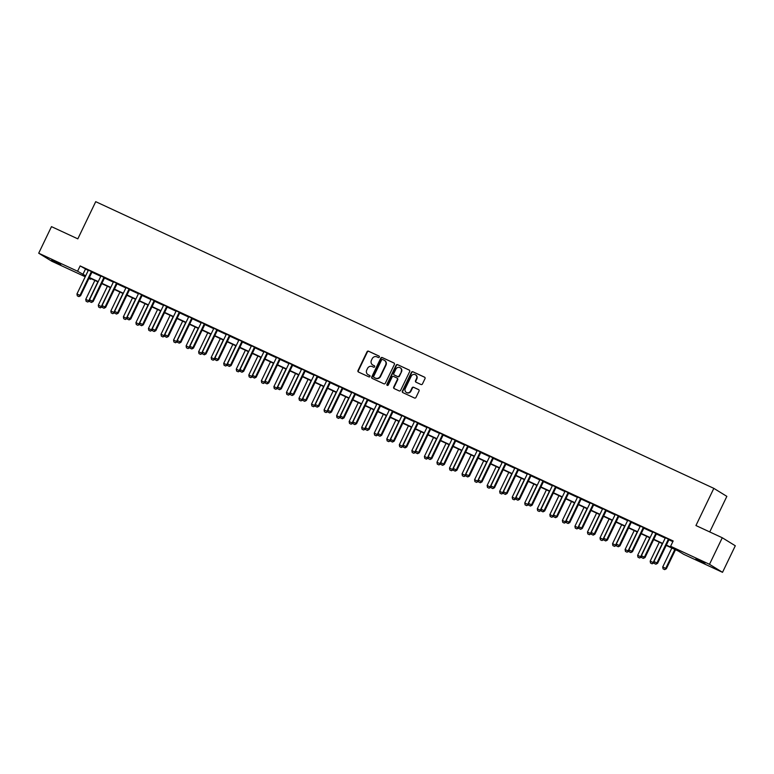 <?xml version="1.0" encoding="UTF-8"?>
<svg xmlns="http://www.w3.org/2000/svg" width="774" height="774" viewBox="0 0 774 774"><rect width="100%" height="100%" fill="white"/><g stroke="black" fill="none" stroke-linecap="round" stroke-linejoin="round"><path stroke-width="1.16" d="M379.328 357.085A0.813 0.755 -58.4 0 0 378.989 356.04L368.521 351.183A1.161 1.084 -58.4 0 0 367.04 351.764L358.004 370.543A1.161 1.084 -58.4 0 0 358.488 372.042L368.956 376.89A0.813 0.755 -58.4 0 0 369.73 375.467A0.813 0.755 -58.4 0 0 369.653 375.429L368.298 374.8A3.706 3.473 -58.4 0 1 366.76 370.001L367.505 368.443A3.706 3.473 -58.4 0 1 372.265 366.566L373.619 367.195A0.813 0.755 -58.4 0 0 374.393 365.773A0.813 0.755 -58.4 0 0 374.326 365.734L372.971 365.105A3.706 3.473 -58.4 0 1 371.423 360.307L372.178 358.739A3.706 3.473 -58.4 0 1 376.928 356.872L378.283 357.491A0.813 0.755 -58.4 0 0 379.328 357.085M704.959 563.54L695.903 558.876L704.959 563.54M60.759 264.756L51.703 260.103L60.759 264.756M420.979 384.504A1.161 1.084 -58.4 0 0 422.469 383.914L425.003 378.65A1.161 1.084 -58.4 0 0 424.52 377.151L412.9 371.762A1.161 1.084 -58.4 0 0 411.41 372.352L402.374 391.122A1.161 1.084 -58.4 0 0 402.857 392.621L414.477 398.01A1.161 1.084 -58.4 0 0 415.967 397.42L419.034 391.063A1.161 1.084 -58.4 0 0 418.55 389.564L413.577 387.252A1.161 1.084 -58.4 0 0 412.087 387.842L410.568 390.996A3.096 2.902 -58.4 0 1 406.311 392.408A3.096 2.902 -58.4 0 1 405.295 388.548L411.246 376.193A3.096 2.902 -58.4 0 1 415.503 374.78A3.096 2.902 -58.4 0 1 416.518 378.641L415.522 380.702A1.161 1.084 -58.4 0 0 416.006 382.201L420.979 384.504M85.227 276.753L51.723 261.215L38.7 253.204L51.481 226.637L77.826 238.856L95.715 201.675L713.831 488.355L695.942 525.536L722.277 537.756L709.497 564.314L722.519 572.325L683.636 554.29L678.353 551.049L666.201 545.409M38.7 253.204L77.584 271.239L85.691 275.796M666.346 545.099L675.896 549.53L670.613 546.28L673.167 540.968L80.138 265.927L77.584 271.239M670.613 546.28L709.497 564.314M394.372 364.448A1.161 1.084 -58.4 0 0 393.889 362.948L382.269 357.559A1.161 1.084 -58.4 0 0 380.779 358.139L371.743 376.909A1.161 1.084 -58.4 0 0 372.226 378.409L383.846 383.798A1.161 1.084 -58.4 0 0 385.336 383.217L394.372 364.448M397.584 364.66L409.204 370.049A1.161 1.084 -58.4 0 1 409.688 371.549L400.651 390.319A1.161 1.084 -58.4 0 1 399.161 390.909L394.189 388.596A1.161 1.084 -58.4 0 1 393.705 387.097L397.372 379.483A1.161 1.084 -58.4 0 0 396.888 377.983L393.589 376.454A1.161 1.084 -58.4 0 0 392.099 377.044L388.287 384.968A0.813 0.755 -58.4 0 1 387.174 385.336A0.813 0.755 -58.4 0 1 386.913 384.33L396.094 365.241A1.161 1.084 -58.4 0 1 397.584 364.66L409.465 370.224M80.138 265.927L88.246 270.484M91.942 272.196L100.784 276.299M104.49 278.011L113.333 282.113M117.029 283.835L125.872 287.938M129.577 289.65L138.42 293.752M142.116 295.465L150.959 299.567M154.655 301.289L163.498 305.382M167.203 307.104L176.046 311.206M179.742 312.919L188.585 317.021M192.291 318.733L201.134 322.835M204.829 324.558L213.672 328.66M217.378 330.372L226.221 334.474M229.917 336.187L238.76 340.289M242.456 342.002L251.298 346.104M255.004 347.826L263.847 351.928M267.543 353.641L276.386 357.743M280.091 359.455L288.934 363.557M292.63 365.28L301.473 369.372M305.179 371.094L314.021 375.197M317.717 376.909L326.56 381.011M330.256 382.724L339.099 386.826M342.805 388.548L351.648 392.65M355.343 394.363L364.186 398.465M367.892 400.177L376.735 404.28M380.431 406.002L389.274 410.094M392.979 411.816L401.822 415.919M405.518 417.631L414.361 421.733M418.057 423.446L426.9 427.548M430.605 429.27L439.448 433.372M443.144 435.085L451.987 439.187M455.692 440.899L464.535 445.002M468.231 446.724L477.074 450.816M480.78 452.538L489.623 456.641M493.319 458.353L502.162 462.455M505.857 464.168L514.7 468.27M518.406 469.992L527.249 474.094M530.945 475.807L539.788 479.909M543.493 481.622L552.336 485.724M556.032 487.436L564.875 491.538M568.58 493.261L577.423 497.363M581.119 499.075L589.962 503.177M593.658 504.89L602.501 508.992M606.206 510.714L615.049 514.816M618.745 516.529L627.588 520.631M631.294 522.344L640.137 526.446M643.833 528.158L652.676 532.26M656.381 533.983L665.224 538.085M668.92 539.797L672.858 541.626M92.203 271.906L88.333 270.107M104.742 277.721L100.872 275.921M117.28 283.536L113.42 281.746M129.829 289.35L125.959 287.56M142.368 295.175L138.498 293.375M154.916 300.989L151.046 299.19M167.455 306.804L163.585 305.014M180.003 312.628L176.133 310.829M192.542 318.443L188.672 316.643M205.081 324.258L201.221 322.468M217.629 330.072L213.759 328.282M230.168 335.897L226.298 334.097M242.717 341.711L238.847 339.912M255.256 347.526L251.386 345.736M267.804 353.341L263.934 351.551M280.343 359.165L276.473 357.365M292.882 364.98L289.021 363.19M305.43 370.794L301.56 369.005M317.969 376.619L314.099 374.819M330.517 382.433L326.647 380.634M343.056 388.248L339.186 386.458M355.605 394.063L351.735 392.273M368.143 399.887L364.273 398.088M380.682 405.702L376.822 403.912M393.231 411.516L389.361 409.727M405.769 417.341L401.899 415.541M418.318 423.155L414.448 421.356M430.857 428.97L426.987 427.18M443.405 434.785L439.535 432.995M455.944 440.609L452.074 438.81M468.483 446.424L464.623 444.634M481.031 452.239L477.161 450.449M493.57 458.063L489.7 456.263M506.119 463.878L502.249 462.078M518.657 469.692L514.787 467.902M531.206 475.507L527.336 473.717M543.745 481.331L539.875 479.532M556.283 487.146L552.423 485.346M568.832 492.961L564.962 491.171M581.371 498.785L577.501 496.985M593.919 504.6L590.049 502.8M606.458 510.414L602.588 508.624M619.006 516.229L615.136 514.439M631.545 522.053L627.675 520.254M644.084 527.868L640.224 526.068M656.633 533.683L652.763 531.893M669.171 539.497L665.301 537.707M709.739 531.941L726.854 496.366L713.831 488.355M722.277 537.756L735.3 545.767L722.519 572.325M90.916 278.592L90.606 279.25L88.913 278.466M89.01 278.263L90.606 279.25M662.525 543.696L653.662 539.594M649.976 537.882L641.114 533.77M637.437 532.067L628.575 527.955M624.889 526.252L616.027 522.14M612.35 520.428L603.488 516.326M599.802 514.613L590.949 510.501M587.263 508.799L578.401 504.687M574.724 502.974L565.862 498.872M562.176 497.16L553.313 493.048M549.637 491.345L540.774 487.233M537.088 485.53L528.226 481.418M524.549 479.706L515.687 475.604M512.001 473.891L503.148 469.779M499.462 468.077L490.6 463.965M486.923 462.252L478.061 458.15M474.375 456.437L465.513 452.326M461.836 450.623L452.974 446.511M449.288 444.808L440.425 440.696M436.749 438.984L427.887 434.882M424.2 433.169L415.348 429.057M411.662 427.354L402.799 423.243M399.123 421.54L390.26 417.428M386.574 415.715L377.712 411.604M374.036 409.901L365.173 405.789M361.487 404.086L352.625 399.974M348.948 398.262L340.086 394.159M336.4 392.447L327.547 388.335M323.861 386.632L314.999 382.52M311.322 380.818L302.46 376.706M298.774 374.993L289.911 370.881M286.235 369.179L277.373 365.067M273.686 363.364L264.824 359.252M261.148 357.54L252.285 353.437M248.599 351.725L239.747 347.613M236.06 345.91L227.198 341.798M223.522 340.096L214.659 335.984M210.973 334.271L202.111 330.169M198.434 328.457L189.572 324.345M185.886 322.642L177.023 318.53M173.347 316.818L164.485 312.715M160.808 311.003L151.946 306.891M148.26 305.188L139.397 301.076M135.721 299.374L126.859 295.262M123.172 293.549L114.31 289.447M110.634 287.734L101.771 283.623M98.085 281.92L89.223 277.808M89.378 277.498L98.24 281.61M101.916 283.323L110.779 287.435M114.455 289.137L123.318 293.249M127.004 294.952L135.866 299.064M139.543 300.776L148.405 304.879M152.091 306.591L160.953 310.703M164.63 312.406L173.492 316.518M177.178 318.22L186.041 322.332M189.717 324.045L198.579 328.157M202.256 329.859L211.118 333.971M214.804 335.674L223.667 339.786M227.343 341.498L236.205 345.601M239.892 347.313L248.754 351.425M252.43 353.128L261.293 357.24M264.979 358.942L273.841 363.054M277.518 364.767L286.38 368.869M290.057 370.582L298.919 374.693M302.605 376.396L311.467 380.508M315.144 382.221L324.006 386.323M327.692 388.035L336.555 392.147M340.231 393.85L349.093 397.962M352.78 399.665L361.642 403.776M365.318 405.489L374.181 409.591M377.857 411.304L386.719 415.415M390.406 417.118L399.268 421.23M402.944 422.933L411.807 427.045M415.493 428.757L424.355 432.869M428.032 434.572L436.894 438.684M440.58 440.387L449.442 444.499M453.119 446.211L461.981 450.313M465.658 452.026L474.52 456.138M478.206 457.84L487.069 461.952M490.745 463.655L499.607 467.767M503.294 469.479L512.156 473.591M515.832 475.294L524.695 479.406M528.381 481.109L537.243 485.221M540.92 486.933L549.782 491.035M553.458 492.748L562.321 496.86M566.007 498.562L574.869 502.674M578.546 504.377L587.408 508.489M591.094 510.201L599.956 514.304M603.633 516.016L612.495 520.128M616.181 521.831L625.044 525.943M628.72 527.655L637.582 531.757M641.259 533.47L650.121 537.582M653.807 539.284L662.67 543.396M85.421 269.168L82.866 274.48M372.807 365.028A3.706 3.473 -58.4 0 0 373.32 365.318L372.971 365.105M374.539 365.889L373.32 365.318M368.143 374.722A3.706 3.473 -58.4 0 0 368.656 375.022L368.298 374.8M369.866 375.584L368.656 375.022M379.202 356.185L368.879 351.396A1.161 1.084 -58.4 0 0 367.389 351.986L358.352 370.756A1.161 1.084 -58.4 0 0 358.575 372.081M394.15 363.122L382.617 357.772A1.161 1.084 -58.4 0 0 381.127 358.362L372.101 377.132A1.161 1.084 -58.4 0 0 372.323 378.457M382.646 359.513A0.813 0.755 -58.4 0 0 381.601 359.929L373.678 376.406A0.813 0.755 -58.4 0 0 374.016 377.451L375.438 378.118A3.706 3.473 -58.4 0 0 380.198 376.241L385.616 364.98A3.706 3.473 -58.4 0 0 384.078 360.181L382.646 359.513M384.581 360.471A3.706 3.473 -58.4 0 1 385.974 365.193L380.547 376.454A3.706 3.473 -58.4 0 1 375.796 378.331L374.364 377.673M397.091 378.109L397.246 378.205A1.161 1.084 -58.4 0 1 397.72 379.705L394.063 387.319A1.161 1.084 -58.4 0 0 394.285 388.645M397.933 364.873A1.161 1.084 -58.4 0 0 396.443 365.463L387.261 384.543A0.813 0.755 -58.4 0 0 387.368 385.423M401.174 371.588A3.096 2.902 -58.4 0 0 400.158 367.727A3.096 2.902 -58.4 0 0 395.901 369.14L393.811 373.494A1.161 1.084 -58.4 0 0 394.295 374.993L397.594 376.522A1.161 1.084 -58.4 0 0 399.074 375.941L401.522 371.801A3.096 2.902 -58.4 0 0 400.332 367.844M401.522 371.801L399.432 376.154A1.161 1.084 -58.4 0 1 397.942 376.745L394.643 375.216M415.677 374.897A3.096 2.902 -58.4 0 1 416.867 378.854L415.88 380.914A1.161 1.084 -58.4 0 0 416.102 382.24M406.485 392.515A3.096 2.902 -58.4 0 0 410.917 391.209L410.568 390.996M418.811 389.738L413.926 387.474A1.161 1.084 -58.4 0 0 412.436 388.055L410.917 391.209M424.781 377.325L413.248 371.975A1.161 1.084 -58.4 0 0 411.758 372.565L402.732 391.334A1.161 1.084 -58.4 0 0 402.954 392.66M94.873 280.42L85.75 299.374L88.758 300.767L97.882 281.823M87.607 301.957L86.098 301.26L87.714 302.024L89.649 300.622M85.75 299.374L86.098 301.26M87.714 302.024L89.397 301.154M77.303 295.852L78.919 296.606L77.303 295.852L76.955 293.956L88.197 270.581A1.18 1.103 -58.4 0 0 88.313 270.242L88.352 269.981M91.593 271.49L91.409 271.684A1.18 1.103 -58.4 0 0 91.216 271.984L79.964 295.349L80.593 295.745L78.919 296.606M92.28 271.809L92.048 272.071A1.18 1.103 -58.4 0 0 91.845 272.371L80.593 295.745M76.955 293.956L79.964 295.349L78.813 296.548M107.412 286.245L98.298 305.188L101.307 306.581L110.421 287.638M100.146 307.781L98.646 307.075L100.252 307.839L102.197 306.436M98.298 305.188L98.646 307.075M100.252 307.839L101.936 306.968M119.951 292.059L110.837 311.003L113.846 312.396L122.969 293.452M112.694 313.596L111.185 312.899L112.801 313.663L114.736 312.251M110.837 311.003L111.185 312.899M112.801 313.663L114.484 312.793M132.499 297.874L123.376 316.818L126.394 318.22L135.508 299.277M125.233 319.41L123.734 318.714L125.34 319.478L127.284 318.075M123.376 316.818L123.734 318.714M125.34 319.478L127.023 318.607M89.852 301.667L91.458 302.431L89.852 301.667L89.494 299.77L100.746 276.405A1.18 1.103 -58.4 0 0 100.852 276.057L100.891 275.805M104.132 277.305L103.958 277.498A1.18 1.103 -58.4 0 0 103.755 277.798L92.503 301.173L93.141 301.56L91.458 302.431M104.829 277.624L104.587 277.885A1.18 1.103 -58.4 0 0 104.384 278.185L93.141 301.56M89.494 299.77L92.503 301.173L91.351 302.363M102.391 307.481L103.997 308.246L102.391 307.481L102.042 305.595L113.285 282.22A1.18 1.103 -58.4 0 0 113.391 281.871L113.439 281.62M116.671 283.12L116.497 283.313A1.18 1.103 -58.4 0 0 116.294 283.613L105.051 306.988L105.68 307.375L103.997 308.246M117.367 283.439L117.135 283.7A1.18 1.103 -58.4 0 0 116.932 284L105.68 307.375M102.042 305.595L105.051 306.988L103.9 308.178M114.929 313.296L116.545 314.06L114.929 313.296L114.581 311.409L125.833 288.034A1.18 1.103 -58.4 0 0 125.939 287.696L125.978 287.435M129.219 288.934L129.045 289.128A1.18 1.103 -58.4 0 0 128.842 289.428L117.59 312.802L118.229 313.189L116.545 314.06M129.916 289.263L129.674 289.524A1.18 1.103 -58.4 0 0 129.471 289.824L118.229 313.189M114.581 311.409L117.59 312.802L116.439 314.002M145.038 303.698L135.924 322.642L138.933 324.035L148.047 305.091M137.782 325.225L136.272 324.529L137.888 325.293L139.823 323.89M135.924 322.642L136.272 324.529M137.888 325.293L139.562 324.422M127.478 319.12L129.084 319.885L127.478 319.12L127.12 317.224L138.372 293.849A1.18 1.103 -58.4 0 0 138.478 293.51L138.517 293.249M141.758 294.759L141.584 294.952A1.18 1.103 -58.4 0 0 141.381 295.252L130.138 318.617L130.767 319.014L129.084 319.885M142.455 295.078L142.222 295.339A1.18 1.103 -58.4 0 0 142.019 295.639L130.767 319.014M127.12 317.224L130.138 318.617L128.977 319.817M157.586 309.513L148.463 328.457L151.472 329.85L160.595 310.906M150.32 331.049L148.821 330.353L150.427 331.108L152.372 329.705M148.463 328.457L148.821 330.353M150.427 331.108L152.11 330.246M170.125 315.328L161.011 334.271L164.02 335.674L173.134 316.721M162.869 336.864L161.36 336.168L162.975 336.932L164.91 335.519M161.011 334.271L161.36 336.168M162.975 336.932L164.649 336.061M182.674 321.142L173.55 340.096L176.559 341.489L185.683 322.545M175.408 342.679L173.898 341.982L175.514 342.747L177.449 341.344M173.55 340.096L173.898 341.982M175.514 342.747L177.198 341.876M195.212 326.967L186.099 345.91L189.108 347.303L198.221 328.36M187.947 348.503L186.447 347.797L188.053 348.561L189.998 347.158M186.099 345.91L186.447 347.797M188.053 348.561L189.736 347.69M207.751 332.781L198.637 351.725L201.646 353.118L210.77 334.174M200.495 354.318L198.986 353.621L200.601 354.386L202.536 352.973M198.637 351.725L198.986 353.621M200.601 354.386L202.285 353.515M140.017 324.935L141.632 325.699L140.017 324.935L139.668 323.039L150.92 299.673A1.18 1.103 -58.4 0 0 151.027 299.325L151.065 299.074M154.307 300.573L154.132 300.767A1.18 1.103 -58.4 0 0 153.929 301.067L142.677 324.441L143.316 324.828L141.632 325.699M155.003 300.892L154.761 301.154A1.18 1.103 -58.4 0 0 154.558 301.454L143.316 324.828M139.668 323.039L142.677 324.441L141.526 325.631M152.565 330.75L154.171 331.514L152.565 330.75L152.207 328.863L163.459 305.488A1.18 1.103 -58.4 0 0 163.566 305.14L163.604 304.888M166.845 306.388L166.671 306.581A1.18 1.103 -58.4 0 0 166.468 306.881L155.216 330.256L155.855 330.643L154.171 331.514M167.542 306.717L167.3 306.978A1.18 1.103 -58.4 0 0 167.107 307.278L155.855 330.643M152.207 328.863L155.216 330.256L154.065 331.446M165.104 336.574L166.72 337.329L165.104 336.574L164.756 334.678L175.998 311.303A1.18 1.103 -58.4 0 0 176.114 310.964L176.153 310.703M179.394 312.212L179.21 312.396A1.18 1.103 -58.4 0 0 179.017 312.706L167.764 336.071L168.393 336.467L166.72 337.329M180.081 312.532L179.849 312.793A1.18 1.103 -58.4 0 0 179.645 313.093L168.393 336.467M164.756 334.678L167.764 336.071L166.613 337.271M177.652 342.389L179.258 343.153L177.652 342.389L177.294 340.492L188.546 317.117A1.18 1.103 -58.4 0 0 188.653 316.779L188.692 316.527M191.933 318.027L191.758 318.22A1.18 1.103 -58.4 0 0 191.555 318.52L180.303 341.895L180.942 342.282L179.258 343.153M192.629 318.346L192.387 318.607A1.18 1.103 -58.4 0 0 192.184 318.907L180.942 342.282M177.294 340.492L180.303 341.895L179.152 343.085M190.191 348.203L191.797 348.968L190.191 348.203L189.843 346.317L201.085 322.942A1.18 1.103 -58.4 0 0 201.192 322.594L201.24 322.342M204.471 323.842L204.297 324.035A1.18 1.103 -58.4 0 0 204.094 324.335L192.852 347.71L193.481 348.097L191.797 348.968M205.168 324.161L204.936 324.422A1.18 1.103 -58.4 0 0 204.733 324.722L193.481 348.097M189.843 346.317L192.852 347.71L191.7 348.9M220.3 338.596L211.176 357.54L214.195 358.942L223.309 339.999M213.034 360.133L211.534 359.436L213.14 360.2L215.085 358.788M211.176 357.54L211.534 359.436M213.14 360.2L214.824 359.329M202.73 354.018L204.346 354.782L202.73 354.018L202.382 352.131L213.634 328.757A1.18 1.103 -58.4 0 0 213.74 328.418L213.779 328.157M217.02 329.656L216.846 329.85A1.18 1.103 -58.4 0 0 216.643 330.15L205.391 353.524L206.029 353.912L204.346 354.782M217.717 329.985L217.475 330.246A1.18 1.103 -58.4 0 0 217.271 330.546L206.029 353.912M202.382 352.131L205.391 353.524L204.239 354.724M232.839 344.42L223.725 363.364L226.734 364.757L235.847 345.814M225.582 365.947L224.073 365.251L225.689 366.015L227.624 364.612M223.725 363.364L224.073 365.251M225.689 366.015L227.363 365.144M215.278 359.842L216.884 360.607L215.278 359.842L214.92 357.946L226.172 334.571A1.18 1.103 -58.4 0 0 226.279 334.233L226.318 333.971M229.559 335.481L229.385 335.674A1.18 1.103 -58.4 0 0 229.181 335.974L217.939 359.339L218.568 359.736L216.884 360.607M230.255 335.8L230.023 336.061A1.18 1.103 -58.4 0 0 229.82 336.361L218.568 359.736M214.92 357.946L217.939 359.339L216.778 360.539M245.387 350.235L236.263 369.179L239.272 370.572L248.396 351.628M238.121 371.772L236.621 371.075L238.228 371.83L240.172 370.427M236.263 369.179L236.621 371.075M238.228 371.83L239.911 370.969M227.817 365.657L229.433 366.421L227.817 365.657L227.469 363.761L238.721 340.396A1.18 1.103 -58.4 0 0 238.827 340.047L238.866 339.796M242.107 341.295L241.933 341.489A1.18 1.103 -58.4 0 0 241.73 341.789L230.478 365.164L231.116 365.551L229.433 366.421M242.804 341.615L242.562 341.876A1.18 1.103 -58.4 0 0 242.359 342.176L231.116 365.551M227.469 363.761L230.478 365.164L229.327 366.354M257.926 356.05L248.812 374.993L251.821 376.396L260.935 357.443M250.67 377.586L249.16 376.89L250.776 377.654L252.711 376.241M248.812 374.993L249.16 376.89M250.776 377.654L252.45 376.783M240.366 371.472L241.972 372.236L240.366 371.472L240.008 369.585L251.26 346.21A1.18 1.103 -58.4 0 0 251.366 345.862L251.405 345.61M254.646 347.11L254.472 347.303A1.18 1.103 -58.4 0 0 254.269 347.603L243.017 370.978L243.655 371.365L241.972 372.236M255.343 347.439L255.101 347.69A1.18 1.103 -58.4 0 0 254.907 347.99L243.655 371.365M240.008 369.585L243.017 370.978L241.865 372.168M270.474 361.864L261.351 380.808L264.36 382.211L273.483 363.267M263.208 383.401L261.699 382.704L263.315 383.469L265.25 382.066M261.351 380.808L261.699 382.704M263.315 383.469L264.998 382.598M252.904 377.296L254.52 378.051L252.904 377.296L252.556 375.4L263.799 352.025A1.18 1.103 -58.4 0 0 263.915 351.686L263.953 351.425M267.194 352.925L267.011 353.118A1.18 1.103 -58.4 0 0 266.817 353.418L255.565 376.793L256.194 377.19L254.52 378.051M267.881 353.254L267.649 353.515A1.18 1.103 -58.4 0 0 267.446 353.815L256.194 377.19M252.556 375.4L255.565 376.793L254.414 377.993M283.013 367.689L273.899 386.632L276.908 388.026L286.022 369.082M275.747 389.225L274.248 388.519L275.854 389.283L277.798 387.88M273.899 386.632L274.248 388.519M275.854 389.283L277.537 388.413M265.453 383.111L267.059 383.875L265.453 383.111L265.095 381.214L276.347 357.84A1.18 1.103 -58.4 0 0 276.453 357.501L276.492 357.24M279.733 358.749L279.559 358.942A1.18 1.103 -58.4 0 0 279.356 359.242L268.104 382.617L268.742 383.004L267.059 383.875M280.43 359.068L280.188 359.329A1.18 1.103 -58.4 0 0 279.985 359.629L268.742 383.004M265.095 381.214L268.104 382.617L266.953 383.807M295.552 373.503L286.438 392.447L289.447 393.84L298.561 374.897M288.296 395.04L286.786 394.343L288.402 395.108L290.337 393.695M286.438 392.447L286.786 394.343M288.402 395.108L290.086 394.237M308.1 379.318L298.977 398.262L301.995 399.665L311.109 380.711M300.834 400.855L299.335 400.158L300.941 400.922L302.886 399.51M298.977 398.262L299.335 400.158M300.941 400.922L302.624 400.052M320.639 385.133L311.525 404.086L314.534 405.479L323.648 386.536M313.383 406.669L311.874 405.973L313.489 406.737L315.424 405.334M311.525 404.086L311.874 405.973M313.489 406.737L315.163 405.866M333.188 390.957L324.064 409.901L327.073 411.294L336.197 392.35M325.922 412.494L324.422 411.787L326.028 412.552L327.973 411.149M324.064 409.901L324.422 411.787M326.028 412.552L327.712 411.681M345.726 396.772L336.613 415.715L339.622 417.109L348.735 398.165M338.47 418.308L336.961 417.612L338.577 418.376L340.512 416.963M336.613 415.715L336.961 417.612M338.577 418.376L340.25 417.505M358.265 402.586L349.151 421.53L352.16 422.933L361.284 403.989M351.009 424.123L349.5 423.426L351.115 424.191L353.05 422.788M349.151 421.53L349.5 423.426M351.115 424.191L352.799 423.32M370.814 408.411L361.7 427.354L364.709 428.748L373.823 409.804M363.548 429.938L362.048 429.241L363.654 430.005L365.599 428.603M361.7 427.354L362.048 429.241M363.654 430.005L365.338 429.135M383.353 414.225L374.239 433.169L377.248 434.562L386.361 415.619M376.096 435.762L374.587 435.065L376.203 435.82L378.138 434.417M374.239 433.169L374.587 435.065M376.203 435.82L377.886 434.959M395.901 420.04L386.777 438.984L389.796 440.387L398.91 421.433M388.635 441.577L387.135 440.88L388.742 441.644L390.686 440.232M386.777 438.984L387.135 440.88M388.742 441.644L390.425 440.774M408.44 425.855L399.326 444.808L402.335 446.201L411.449 427.258M401.184 447.391L399.674 446.695L401.29 447.459L403.225 446.056M399.326 444.808L399.674 446.695M401.29 447.459L402.964 446.588M420.988 431.679L411.865 450.623L414.874 452.016L423.997 433.072M413.722 453.216L412.223 452.509L413.829 453.274L415.773 451.871M411.865 450.623L412.223 452.509M413.829 453.274L415.512 452.403M433.527 437.494L424.413 456.437L427.422 457.831L436.536 438.887M426.271 459.03L424.762 458.334L426.377 459.098L428.312 457.686M424.413 456.437L424.762 458.334M426.377 459.098L428.051 458.227M446.066 443.308L436.952 462.252L439.961 463.655L449.084 444.711M438.81 464.845L437.3 464.148L438.916 464.913L440.851 463.51M436.952 462.252L437.3 464.148M438.916 464.913L440.599 464.042M458.614 449.133L449.501 468.077L452.509 469.47L461.623 450.526M451.348 470.66L449.849 469.963L451.455 470.727L453.4 469.325M449.501 468.077L449.849 469.963M451.455 470.727L453.138 469.857M471.153 454.948L462.039 473.891L465.048 475.284L474.162 456.341M463.897 476.484L462.388 475.787L464.003 476.542L465.938 475.139M462.039 473.891L462.388 475.787M464.003 476.542L465.687 475.681M483.702 460.762L474.578 479.706L477.597 481.109L486.711 462.155M476.436 482.299L474.936 481.602L476.542 482.366L478.487 480.954M474.578 479.706L474.936 481.602M476.542 482.366L478.226 481.496M496.24 466.577L487.127 485.53L490.136 486.923L499.249 467.98M488.984 488.113L487.475 487.417L489.091 488.181L491.026 486.778M487.127 485.53L487.475 487.417M489.091 488.181L490.764 487.31M508.789 472.401L499.665 491.345L502.674 492.738L511.798 473.794M501.523 493.938L500.023 493.232L501.629 493.996L503.574 492.593M499.665 491.345L500.023 493.232M501.629 493.996L503.313 493.125M277.992 388.925L279.598 389.69L277.992 388.925L277.643 387.039L288.886 363.664A1.18 1.103 -58.4 0 0 288.992 363.316L289.041 363.064M292.272 364.564L292.098 364.757A1.18 1.103 -58.4 0 0 291.895 365.057L280.652 388.432L281.281 388.819L279.598 389.69M292.969 364.883L292.736 365.144A1.18 1.103 -58.4 0 0 292.533 365.444L281.281 388.819M277.643 387.039L280.652 388.432L279.501 389.622M290.531 394.74L292.146 395.504L290.531 394.74L290.182 392.853L301.434 369.479A1.18 1.103 -58.4 0 0 301.541 369.13L301.579 368.879M304.821 370.378L304.646 370.572A1.18 1.103 -58.4 0 0 304.443 370.872L293.191 394.247L293.83 394.634L292.146 395.504M305.517 370.707L305.275 370.969A1.18 1.103 -58.4 0 0 305.072 371.268L293.83 394.634M290.182 392.853L293.191 394.247L292.04 395.446M303.079 400.564L304.685 401.329L303.079 400.564L302.721 398.668L313.973 375.293A1.18 1.103 -58.4 0 0 314.08 374.955L314.118 374.693M317.359 376.203L317.185 376.396A1.18 1.103 -58.4 0 0 316.982 376.696L305.74 400.061L306.369 400.458L304.685 401.329M318.056 376.522L317.824 376.783A1.18 1.103 -58.4 0 0 317.621 377.083L306.369 400.458M302.721 398.668L305.74 400.061L304.579 401.261M315.618 406.379L317.234 407.143L315.618 406.379L315.27 404.483L326.522 381.118A1.18 1.103 -58.4 0 0 326.628 380.769L326.667 380.518M329.908 382.017L329.734 382.211A1.18 1.103 -58.4 0 0 329.531 382.511L318.278 405.886L318.917 406.273L317.234 407.143M330.604 382.337L330.363 382.598A1.18 1.103 -58.4 0 0 330.159 382.898L318.917 406.273M315.27 404.483L318.278 405.886L317.127 407.076M328.166 412.194L329.772 412.958L328.166 412.194L327.808 410.307L339.06 386.932A1.18 1.103 -58.4 0 0 339.167 386.584L339.206 386.332M342.447 387.832L342.272 388.026A1.18 1.103 -58.4 0 0 342.069 388.325L330.817 411.7L331.456 412.087L329.772 412.958M343.143 388.151L342.901 388.413A1.18 1.103 -58.4 0 0 342.708 388.712L331.456 412.087M327.808 410.307L330.817 411.7L329.666 412.89M340.705 418.018L342.321 418.773L340.705 418.018L340.357 416.122L351.599 392.747A1.18 1.103 -58.4 0 0 351.715 392.408L351.754 392.147M354.995 393.647L354.811 393.84A1.18 1.103 -58.4 0 0 354.618 394.14L343.366 417.515L343.995 417.912L342.321 418.773M355.682 393.976L355.45 394.237A1.18 1.103 -58.4 0 0 355.247 394.537L343.995 417.912M340.357 416.122L343.366 417.515L342.214 418.715M353.254 423.833L354.86 424.597L353.254 423.833L352.896 421.936L364.148 398.562A1.18 1.103 -58.4 0 0 364.254 398.223L364.293 397.962M367.534 399.471L367.36 399.665A1.18 1.103 -58.4 0 0 367.157 399.964L355.905 423.33L356.543 423.726L354.86 424.597M368.231 399.79L367.989 400.052A1.18 1.103 -58.4 0 0 367.785 400.352L356.543 423.726M352.896 421.936L355.905 423.33L354.753 424.529M365.792 429.647L367.398 430.412L365.792 429.647L365.444 427.751L376.686 404.386A1.18 1.103 -58.4 0 0 376.793 404.038L376.841 403.786M380.073 405.286L379.899 405.479A1.18 1.103 -58.4 0 0 379.695 405.779L368.453 429.154L369.082 429.541L367.398 430.412M380.769 405.605L380.537 405.866A1.18 1.103 -58.4 0 0 380.334 406.166L369.082 429.541M365.444 427.751L368.453 429.154L367.302 430.344M378.331 435.462L379.947 436.226L378.331 435.462L377.983 433.575L389.235 410.201A1.18 1.103 -58.4 0 0 389.341 409.852L389.38 409.601M392.621 411.1L392.447 411.294A1.18 1.103 -58.4 0 0 392.244 411.594L380.992 434.969L381.63 435.356L379.947 436.226M393.318 411.429L393.076 411.691A1.18 1.103 -58.4 0 0 392.873 411.991L381.63 435.356M377.983 433.575L380.992 434.969L379.841 436.168M390.88 441.286L392.486 442.051L390.88 441.286L390.522 439.39L401.774 416.015A1.18 1.103 -58.4 0 0 401.88 415.677L401.919 415.415M405.16 416.925L404.986 417.118A1.18 1.103 -58.4 0 0 404.783 417.418L393.54 440.783L394.169 441.18L392.486 442.051M405.857 417.244L405.624 417.505A1.18 1.103 -58.4 0 0 405.421 417.805L394.169 441.18M390.522 439.39L393.54 440.783L392.379 441.983M403.418 447.101L405.034 447.865L403.418 447.101L403.07 445.205L414.322 421.84A1.18 1.103 -58.4 0 0 414.429 421.491L414.467 421.24M417.708 422.739L417.534 422.933A1.18 1.103 -58.4 0 0 417.331 423.233L406.079 446.608L406.708 446.995L405.034 447.865M418.395 423.059L418.163 423.32A1.18 1.103 -58.4 0 0 417.96 423.62L406.708 446.995M403.07 445.205L406.079 446.608L404.928 447.798M415.967 452.916L417.573 453.68L415.967 452.916L415.609 451.029L426.861 427.654A1.18 1.103 -58.4 0 0 426.967 427.306L427.006 427.054M430.247 428.554L430.073 428.748A1.18 1.103 -58.4 0 0 429.87 429.048L418.618 452.422L419.256 452.809L417.573 453.68M430.944 428.873L430.702 429.135A1.18 1.103 -58.4 0 0 430.508 429.435L419.256 452.809M415.609 451.029L418.618 452.422L417.467 453.612M428.506 458.73L430.121 459.495L428.506 458.73L428.157 456.844L439.4 433.469A1.18 1.103 -58.4 0 0 439.516 433.13L439.555 432.869M442.796 434.369L442.612 434.562A1.18 1.103 -58.4 0 0 442.418 434.862L431.166 458.237L431.795 458.624L430.121 459.495M443.483 434.698L443.25 434.959A1.18 1.103 -58.4 0 0 443.047 435.259L431.795 458.624M428.157 456.844L431.166 458.237L430.015 459.437M441.054 464.555L442.66 465.319L441.054 464.555L440.696 462.659L451.948 439.284A1.18 1.103 -58.4 0 0 452.055 438.945L452.093 438.684M455.335 440.193L455.16 440.387A1.18 1.103 -58.4 0 0 454.957 440.687L443.705 464.052L444.344 464.448L442.66 465.319M456.031 440.512L455.789 440.774A1.18 1.103 -58.4 0 0 455.586 441.074L444.344 464.448M440.696 462.659L443.705 464.052L442.554 465.251M453.593 470.369L455.199 471.134L453.593 470.369L453.245 468.473L464.487 445.108A1.18 1.103 -58.4 0 0 464.594 444.76L464.642 444.508M467.873 446.008L467.699 446.201A1.18 1.103 -58.4 0 0 467.496 446.501L456.254 469.876L456.883 470.263L455.199 471.134M468.57 446.327L468.338 446.588A1.18 1.103 -58.4 0 0 468.135 446.888L456.883 470.263M453.245 468.473L456.254 469.876L455.102 471.066M466.132 476.184L467.748 476.948L466.132 476.184L465.784 474.298L477.036 450.923A1.18 1.103 -58.4 0 0 477.142 450.574L477.181 450.323M480.422 451.822L480.248 452.016A1.18 1.103 -58.4 0 0 480.044 452.316L468.792 475.691L469.431 476.078L467.748 476.948M481.118 452.151L480.877 452.413A1.18 1.103 -58.4 0 0 480.673 452.713L469.431 476.078M465.784 474.298L468.792 475.691L467.641 476.881M478.68 482.009L480.286 482.763L478.68 482.009L478.322 480.112L489.574 456.737A1.18 1.103 -58.4 0 0 489.681 456.399L489.719 456.138M492.961 457.647L492.786 457.84A1.18 1.103 -58.4 0 0 492.583 458.14L481.341 481.505L481.97 481.902L480.286 482.763M493.657 457.966L493.425 458.227A1.18 1.103 -58.4 0 0 493.222 458.527L481.97 481.902M478.322 480.112L481.341 481.505L480.18 482.705M491.219 487.823L492.835 488.588L491.219 487.823L490.871 485.927L502.123 462.562A1.18 1.103 -58.4 0 0 502.229 462.213L502.268 461.962M505.509 463.462L505.335 463.655A1.18 1.103 -58.4 0 0 505.132 463.955L493.88 487.33L494.509 487.717L492.835 488.588M506.196 463.781L505.964 464.042A1.18 1.103 -58.4 0 0 505.761 464.342L494.509 487.717M490.871 485.927L493.88 487.33L492.728 488.52M521.328 478.216L512.214 497.16L515.223 498.553L524.337 479.609M514.071 499.752L512.562 499.056L514.178 499.82L516.113 498.408M512.214 497.16L512.562 499.056M514.178 499.82L515.852 498.949M503.768 493.638L505.374 494.402L503.768 493.638L503.41 491.751L514.662 468.376A1.18 1.103 -58.4 0 0 514.768 468.028L514.807 467.777M518.048 469.276L517.874 469.47A1.18 1.103 -58.4 0 0 517.671 469.77L506.419 493.144L507.057 493.531L505.374 494.402M518.744 469.595L518.503 469.857A1.18 1.103 -58.4 0 0 518.309 470.157L507.057 493.531M503.41 491.751L506.419 493.144L505.267 494.334M533.866 484.031L524.753 502.974L527.762 504.377L536.885 485.433M526.61 505.567L525.101 504.871L526.717 505.635L528.652 504.232M524.753 502.974L525.101 504.871M526.717 505.635L528.4 504.764M516.306 499.453L517.922 500.217L516.306 499.453L515.958 497.566L527.2 474.191A1.18 1.103 -58.4 0 0 527.317 473.852L527.355 473.591M530.596 475.091L530.413 475.284A1.18 1.103 -58.4 0 0 530.219 475.584L518.967 498.959L519.596 499.346L517.922 500.217M531.283 475.42L531.051 475.681A1.18 1.103 -58.4 0 0 530.848 475.981L519.596 499.346M515.958 497.566L518.967 498.959L517.816 500.159M546.415 489.855L537.301 508.799L540.31 510.192L549.424 491.248M539.149 511.382L537.649 510.685L539.255 511.45L541.2 510.047M537.301 508.799L537.649 510.685M539.255 511.45L540.939 510.579M528.855 505.277L530.461 506.041L528.855 505.277L528.497 503.381L539.749 480.006A1.18 1.103 -58.4 0 0 539.855 479.667L539.894 479.406M543.135 480.915L542.961 481.109A1.18 1.103 -58.4 0 0 542.758 481.409L531.506 504.774L532.144 505.17L530.461 506.041M543.832 481.234L543.59 481.496A1.18 1.103 -58.4 0 0 543.387 481.796L532.144 505.17M528.497 503.381L531.506 504.774L530.354 505.973M558.954 495.67L549.84 514.613L552.849 516.006L561.963 497.063M551.698 517.206L550.188 516.51L551.804 517.264L553.739 515.861M549.84 514.613L550.188 516.51M551.804 517.264L553.487 516.403M541.394 511.092L543 511.856L541.394 511.092L541.045 509.195L552.288 485.83A1.18 1.103 -58.4 0 0 552.394 485.482L552.442 485.23M555.674 486.73L555.5 486.923A1.18 1.103 -58.4 0 0 555.297 487.223L544.054 510.598L544.683 510.985L543 511.856M556.371 487.049L556.138 487.31A1.18 1.103 -58.4 0 0 555.935 487.61L544.683 510.985M541.045 509.195L544.054 510.598L542.903 511.788M571.502 501.484L562.379 520.428L565.397 521.831L574.511 502.877M564.236 523.021L562.737 522.324L564.343 523.089L566.287 521.676M562.379 520.428L562.737 522.324M564.343 523.089L566.026 522.218M553.932 516.906L555.548 517.671L553.932 516.906L553.584 515.02L564.836 491.645A1.18 1.103 -58.4 0 0 564.943 491.297L564.981 491.045M568.222 492.545L568.048 492.738A1.18 1.103 -58.4 0 0 567.845 493.038L556.593 516.413L557.232 516.8L555.548 517.671M568.919 492.874L568.677 493.125A1.18 1.103 -58.4 0 0 568.474 493.435L557.232 516.8M553.584 515.02L556.593 516.413L555.442 517.603M584.041 507.299L574.927 526.243L577.936 527.645L587.05 508.702M576.785 528.836L575.276 528.139L576.891 528.903L578.826 527.5M574.927 526.243L575.276 528.139M576.891 528.903L578.565 528.032M566.481 522.731L568.087 523.485L566.481 522.731L566.123 520.834L577.375 497.459A1.18 1.103 -58.4 0 0 577.481 497.121L577.52 496.86M580.761 498.369L580.587 498.553A1.18 1.103 -58.4 0 0 580.384 498.853L569.142 522.227L569.77 522.624L568.087 523.485M581.458 498.688L581.226 498.949A1.18 1.103 -58.4 0 0 581.022 499.249L569.77 522.624M566.123 520.834L569.142 522.227L567.981 523.427M596.59 513.123L587.466 532.067L590.475 533.46L599.598 514.516M589.324 534.66L587.824 533.954L589.43 534.718L591.375 533.315M587.466 532.067L587.824 533.954M589.43 534.718L591.113 533.847M579.02 528.545L580.635 529.31L579.02 528.545L578.671 526.649L589.923 503.274A1.18 1.103 -58.4 0 0 590.03 502.936L590.069 502.674M593.31 504.184L593.136 504.377A1.18 1.103 -58.4 0 0 592.932 504.677L581.68 528.052L582.309 528.439L580.635 529.31M593.997 504.503L593.764 504.764A1.18 1.103 -58.4 0 0 593.561 505.064L582.309 528.439M578.671 526.649L581.68 528.052L580.529 529.242M609.128 518.938L600.014 537.882L603.023 539.275L612.137 520.331M601.872 540.475L600.363 539.778L601.979 540.542L603.914 539.13M600.014 537.882L600.363 539.778M601.979 540.542L603.652 539.671M591.568 534.36L593.174 535.124L591.568 534.36L591.21 532.473L602.462 509.099A1.18 1.103 -58.4 0 0 602.569 508.75L602.607 508.499M605.849 509.998L605.674 510.192A1.18 1.103 -58.4 0 0 605.471 510.492L594.219 533.866L594.858 534.254L593.174 535.124M606.545 510.318L606.303 510.579A1.18 1.103 -58.4 0 0 606.11 510.879L594.858 534.254M591.21 532.473L594.219 533.866L593.068 535.057M621.667 524.753L612.553 543.696L615.562 545.099L624.686 526.156M614.411 546.289L612.902 545.593L614.517 546.357L616.452 544.944M612.553 543.696L612.902 545.593M614.517 546.357L616.201 545.486M604.107 540.175L605.723 540.939L604.107 540.175L603.759 538.288L615.001 514.913A1.18 1.103 -58.4 0 0 615.107 514.565L615.156 514.313M618.397 515.813L618.213 516.006A1.18 1.103 -58.4 0 0 618.02 516.306L606.768 539.681L607.396 540.068L605.723 540.939M619.084 516.142L618.852 516.403A1.18 1.103 -58.4 0 0 618.649 516.703L607.396 540.068M603.759 538.288L606.768 539.681L605.616 540.881M634.216 530.567L625.102 549.521L628.111 550.914L637.225 531.97M626.95 552.104L625.45 551.407L627.056 552.172L629.001 550.769M625.102 549.521L625.45 551.407M627.056 552.172L628.74 551.301M616.655 545.999L618.262 546.763L616.655 545.999L616.298 544.103L627.55 520.728A1.18 1.103 -58.4 0 0 627.656 520.389L627.695 520.128M630.936 521.637L630.762 521.831A1.18 1.103 -58.4 0 0 630.558 522.131L619.306 545.496L619.945 545.893L618.262 546.763M631.632 521.957L631.391 522.218A1.18 1.103 -58.4 0 0 631.187 522.518L619.945 545.893M616.298 544.103L619.306 545.496L618.155 546.696M646.754 536.392L637.641 555.335L640.649 556.729L649.763 537.785M639.498 557.928L637.989 557.232L639.605 557.986L641.54 556.583M637.641 555.335L637.989 557.232M639.605 557.986L641.288 557.116M629.194 551.814L630.8 552.578L629.194 551.814L628.846 549.917L640.088 526.552A1.18 1.103 -58.4 0 0 640.195 526.204L640.243 525.952M643.475 527.452L643.3 527.645A1.18 1.103 -58.4 0 0 643.097 527.945L631.855 551.32L632.484 551.707L630.8 552.578M644.171 527.771L643.939 528.032A1.18 1.103 -58.4 0 0 643.736 528.332L632.484 551.707M628.846 549.917L631.855 551.32L630.704 552.51M659.303 542.206L650.179 561.15L653.198 562.543L662.312 543.6M652.037 563.743L650.537 563.046L652.143 563.811L654.088 562.398M650.179 561.15L650.537 563.046M652.143 563.811L653.827 562.94M641.733 557.628L643.349 558.393L641.733 557.628L641.385 555.742L652.637 532.367A1.18 1.103 -58.4 0 0 652.743 532.019L652.782 531.767M656.023 533.267L655.849 533.46A1.18 1.103 -58.4 0 0 655.646 533.76L644.394 557.135L645.032 557.522L643.349 558.393M656.72 533.596L656.478 533.847A1.18 1.103 -58.4 0 0 656.275 534.147L645.032 557.522M641.385 555.742L644.394 557.135L643.242 558.325M671.842 548.021L662.728 566.965L665.737 568.368L674.851 549.424M664.585 569.558L663.076 568.861L664.692 569.625L665.737 568.368L666.366 568.755L675.528 549.734M662.728 566.965L663.076 568.861M664.692 569.625L666.366 568.755M654.282 563.453L655.888 564.207L654.282 563.453L653.924 561.556L665.176 538.182A1.18 1.103 -58.4 0 0 665.282 537.843L665.321 537.582M668.562 539.081L668.388 539.275A1.18 1.103 -58.4 0 0 668.185 539.575L656.942 562.95L657.571 563.346L655.888 564.207M669.258 539.41L669.026 539.671A1.18 1.103 -58.4 0 0 668.823 539.971L657.571 563.346M653.924 561.556L656.942 562.95L655.781 564.149M91.216 271.984L91.845 272.371M91.409 271.684L92.048 272.071M103.755 277.798L104.384 278.185M103.958 277.498L104.587 277.885M116.294 283.613L116.932 284M116.497 283.313L117.135 283.7M128.842 289.428L129.471 289.824M129.045 289.128L129.674 289.524M141.381 295.252L142.019 295.639M141.584 294.952L142.222 295.339M153.929 301.067L154.558 301.454M154.132 300.767L154.761 301.154M166.468 306.881L167.107 307.278M166.671 306.581L167.3 306.978M179.017 312.706L179.645 313.093M179.21 312.396L179.849 312.793M191.555 318.52L192.184 318.907M191.758 318.22L192.387 318.607M204.094 324.335L204.733 324.722M204.297 324.035L204.936 324.422M216.643 330.15L217.271 330.546M216.846 329.85L217.475 330.246M229.181 335.974L229.82 336.361M229.385 335.674L230.023 336.061M241.73 341.789L242.359 342.176M241.933 341.489L242.562 341.876M254.269 347.603L254.907 347.99M254.472 347.303L255.101 347.69M266.817 353.418L267.446 353.815M267.011 353.118L267.649 353.515M279.356 359.242L279.985 359.629M279.559 358.942L280.188 359.329M291.895 365.057L292.533 365.444M292.098 364.757L292.736 365.144M304.443 370.872L305.072 371.268M304.646 370.572L305.275 370.969M316.982 376.696L317.621 377.083M317.185 376.396L317.824 376.783M329.531 382.511L330.159 382.898M329.734 382.211L330.363 382.598M342.069 388.325L342.708 388.712M342.272 388.026L342.901 388.413M354.618 394.14L355.247 394.537M354.811 393.84L355.45 394.237M367.157 399.964L367.785 400.352M367.36 399.665L367.989 400.052M379.695 405.779L380.334 406.166M379.899 405.479L380.537 405.866M392.244 411.594L392.873 411.991M392.447 411.294L393.076 411.691M404.783 417.418L405.421 417.805M404.986 417.118L405.624 417.505M417.331 423.233L417.96 423.62M417.534 422.933L418.163 423.32M429.87 429.048L430.508 429.435M430.073 428.748L430.702 429.135M442.418 434.862L443.047 435.259M442.612 434.562L443.25 434.959M454.957 440.687L455.586 441.074M455.16 440.387L455.789 440.774M467.496 446.501L468.135 446.888M467.699 446.201L468.338 446.588M480.044 452.316L480.673 452.713M480.248 452.016L480.877 452.413M492.583 458.14L493.222 458.527M492.786 457.84L493.425 458.227M505.132 463.955L505.761 464.342M505.335 463.655L505.964 464.042M517.671 469.77L518.309 470.157M517.874 469.47L518.503 469.857M530.219 475.584L530.848 475.981M530.413 475.284L531.051 475.681M542.758 481.409L543.387 481.796M542.961 481.109L543.59 481.496M555.297 487.223L555.935 487.61M555.5 486.923L556.138 487.31M567.845 493.038L568.474 493.435M568.048 492.738L568.677 493.125M580.384 498.853L581.022 499.249M580.587 498.553L581.226 498.949M592.932 504.677L593.561 505.064M593.136 504.377L593.764 504.764M605.471 510.492L606.11 510.879M605.674 510.192L606.303 510.579M618.02 516.306L618.649 516.703M618.213 516.006L618.852 516.403M630.558 522.131L631.187 522.518M630.762 521.831L631.391 522.218M643.097 527.945L643.736 528.332M643.3 527.645L643.939 528.032M655.646 533.76L656.275 534.147M655.849 533.46L656.478 533.847M668.185 539.575L668.823 539.971M668.388 539.275L669.026 539.671"/></g></svg>
